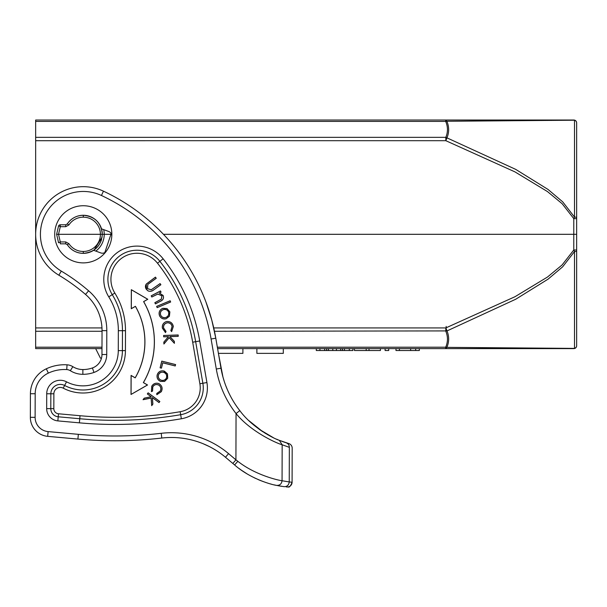 <?xml version="1.0" encoding="UTF-8"?>
<svg xmlns="http://www.w3.org/2000/svg" width="607" height="607" viewBox="0 0 607 607"><rect width="100%" height="100%" fill="white"/><g stroke="black" fill="none" stroke-linecap="round" stroke-linejoin="round"><path stroke-width="0.91" d="M222.959 377.053L218.414 353.373L242.899 353.373L242.899 348.608L217.587 348.608L445.69 348.608L446.889 347.356L573.79 348.608A2.86 2.86 0 0 0 576.65 345.747A2.86 2.86 0 0 1 573.812 348.608L535.366 348.608M101.991 347.212L35.654 347.212L35.654 348.608L101.991 348.608M418.542 348.608L426.16 348.608L419.323 348.608L419.323 350.512L415.681 350.512L415.681 348.608M415.833 350.512L395.976 350.512L395.976 348.608L388.73 348.608L388.73 350.512L385.111 350.512L385.111 348.608L380.422 348.608L380.422 350.512L354.435 350.512L354.435 348.608L352.917 348.608L352.917 350.512L316.293 350.512L316.293 348.608L311.869 348.608L319.487 348.608M283.294 348.608L256.882 348.608L256.882 353.373L283.294 353.373L283.294 348.608M213.725 327.924L445.826 327.932L514.994 296.717L547.506 277.027L562.074 264.978L573.79 249.993L576.65 249.985L576.65 244.765L576.65 345.671A2.86 2.83 180 0 1 574.51 348.403L446.889 347.356C449.188 341.946 449.233 336.468 447.025 330.914L214.461 331.278M535.268 120.019L445.69 120.019L573.79 120.019L445.69 120.019L446.889 121.271C449.188 126.772 449.233 132.258 447.025 137.713L445.826 140.695L514.948 171.88L547.453 191.562L562.12 203.686L573.79 218.626L573.79 234.31L576.65 234.302L576.65 244.765L576.65 122.955A2.86 2.83 0 0 0 574.51 120.216L446.889 121.271L573.79 120.019A2.86 2.86 0 0 1 576.65 122.872L576.65 217.496A2.86 0.425 180 0 0 574.51 217.086L573.79 218.626L576.65 218.641M35.654 347.212L35.654 120.019L445.69 120.019L445.69 121.415C447.989 126.757 448.034 132.068 445.826 137.341L35.654 137.341M574.51 120.216L574.51 217.086L562.689 201.835L548.045 189.452L515.7 169.376L445.826 137.341L445.826 140.695L35.654 140.703M222.951 377.023L224.218 381.279M225.705 385.528L227.268 389.421M229.188 393.624L229.696 394.656L229.188 393.624M226.586 387.774L225.69 385.498M265.661 433.527L264.637 432.897M286.155 442.784C288.234 443.596 289.296 445.113 289.342 447.336L282.164 444.764C276.208 443.163 250.623 431.531 236.055 413.564L239.811 410.628C252.292 427.738 274.212 438.808 279.319 440.333L288.727 443.55L279.167 440.272M262.839 431.759L248.718 420.514L262.869 431.774M239.272 409.937L240.22 411.151M262.323 431.418L259.098 429.195M273.165 437.601L267.869 434.817M273.12 437.579L267.247 434.46M273.408 437.723L259.409 429.415L273.408 437.723M276.625 439.202L277.589 439.62M277.46 439.559L276.731 439.248M240.319 411.28L239.522 410.256M285.594 442.602L282.695 441.615M278.37 439.946L276.595 439.187M272.702 437.374L271.109 436.57M281.587 441.206L282.657 441.6M259.462 429.445L251.017 422.654M216.297 369.033L211.092 339.01L215.788 338.198A200.014 200.014 0 0 0 103.456 191.175A47.619 47.619 0 0 0 35.654 234.173A47.619 47.619 0 0 0 58.856 275.199A190.492 190.492 0 0 1 85.504 294.418A47.619 47.619 0 0 1 102.044 330.633L106.802 330.648L106.733 354.526A19.052 19.052 0 0 1 93.979 372.448A33.339 33.339 0 0 1 82.863 374.322A23.81 23.81 0 0 1 70.329 370.71A7.618 7.618 0 0 0 66.747 369.572A38.097 38.097 0 0 0 48.355 373.1A22.854 22.854 0 0 0 35.183 393.731L35.115 417.328A14.287 14.287 0 0 0 48.112 431.6L78.341 434.331A404.793 404.793 0 0 0 161.227 433.307A88.622 88.622 0 0 1 228.558 453.626L235.918 459.84L236.055 413.564A100.011 100.011 0 0 1 216.297 369.033L220.986 368.214L218.414 353.373L220.986 368.214A95.246 95.246 0 0 0 239.811 410.628A95.246 95.246 0 0 1 220.986 368.214L215.788 338.198L211.851 320.375M211.752 320.003L206.023 302.225M35.828 230.197L35.684 232.542M36.299 242.11L36.412 242.792M111.847 234.393A28.575 28.575 0 0 1 83.189 262.884A28.575 28.575 0 0 1 54.706 234.226A28.575 28.575 0 0 1 83.364 205.735A28.575 28.575 0 0 1 111.847 234.393M106.733 354.526L101.968 354.511L102.044 330.633L101.968 354.511A14.287 14.287 0 0 1 92.408 367.956A28.575 28.575 0 0 1 82.878 369.557A19.052 19.052 0 0 1 72.848 366.674A12.383 12.383 0 0 0 67.028 364.815A42.862 42.862 0 0 0 46.322 368.79A27.619 27.619 0 0 0 30.418 393.723L30.35 417.312A19.052 19.052 0 0 0 47.68 436.342L77.908 439.073A409.558 409.558 0 0 0 161.773 438.042A83.865 83.865 0 0 1 225.485 457.268L234.886 465.197M35.115 417.328L30.35 417.312L30.418 393.723L30.35 417.312L30.418 393.723L35.183 393.731M209.172 446.479L203.216 443.763M212.966 448.512L216.327 450.538M219.15 452.412L221.358 453.998M48.112 431.6L47.68 436.342L77.908 439.073L78.341 434.331M292.187 448.148A4.765 4.765 0 0 0 288.727 443.55A4.765 4.765 0 0 1 292.187 448.148L292.088 482.246L289.243 481.943C288.78 485.175 287.043 486.746 284.023 486.655L276.458 485.38C271.754 484.72 250.441 478.923 234.59 464.947L237.853 461.312C254.591 474.591 277.088 480.099 282.058 480.736L282.164 444.764L279.319 440.333M232.845 463.482L235.918 459.84L237.853 461.312M238.801 468.301L238.801 468.301A95.246 95.246 0 0 0 247.148 473.915A95.246 95.246 0 0 1 238.801 468.301L238.801 468.301M263.347 481.632L260.464 480.524M259.568 480.16L258.18 479.576M278.181 485.729L281.853 486.351M241.374 470.175L247.155 473.923M254.219 477.747L255.638 478.43M259.675 480.205L260.615 480.585M265.388 482.353L267.96 483.187M270.365 483.893L271.268 484.136M274.144 484.864L276.458 485.38C279.683 485.577 281.549 484.029 282.058 480.736L289.243 481.943L289.342 447.336M286.868 486.973A4.765 4.765 0 0 0 292.088 482.246A4.765 4.765 0 0 1 286.868 486.973M82.863 374.322L82.878 369.557A28.575 28.575 0 0 0 92.408 367.956L93.979 372.448M67.294 223.945A19.052 19.052 0 0 1 101.521 228.839L108.676 231.464A4.765 4.765 0 0 1 111.787 236.26M106.271 251.283A4.765 4.765 0 0 1 100.792 252.922L93.637 250.296A19.052 19.052 0 0 1 67.294 244.682L65.715 243.839L60.298 243.839L60.298 241.935L65.715 241.935L65.715 243.839L67.309 244.704L68.91 243.673A17.148 17.148 180 0 0 83.28 251.465A17.148 17.148 -179.9 0 0 100.421 234.31A17.148 17.148 -0.1 0 0 68.91 224.954L65.715 226.684L65.715 224.787L67.309 223.922C71.171 218.345 76.497 215.455 83.28 215.265C94.844 216.388 101.194 222.739 102.325 234.31C101.194 245.881 94.844 252.231 83.28 253.362C76.497 253.165 71.171 250.281 67.309 244.704M102.264 232.815L101.885 230.243M93.903 250.388L102.12 237.087M58.591 225.842L60.298 226.684L58.515 234.31L60.298 241.935L58.591 242.777L56.61 234.31L58.591 225.842A1.904 1.904 0 0 1 60.298 224.787L65.715 224.787L67.309 223.922L68.91 224.954M63.211 388.154A6.381 6.381 0 0 0 53.871 393.791L53.826 408.655A5.129 5.129 0 0 0 58.484 413.777L80.018 415.719A386.105 386.105 0 0 0 180.158 411.721A24.174 24.174 0 0 0 199.885 383.768L192.685 342.204A176.569 176.569 0 0 0 157.509 263.218A26.078 26.078 0 0 0 110.929 279.258A26.078 26.078 0 0 0 114.837 293.067A71.072 71.072 0 0 1 125.49 330.701L125.429 350.634A42.498 42.498 0 0 1 63.211 388.154L64.615 385.475A39.47 39.47 0 0 0 122.409 350.626L122.462 330.694A68.045 68.045 0 0 0 112.265 294.661A29.106 29.106 0 0 1 127.531 251.814A29.106 29.106 0 0 1 159.884 261.344A179.589 179.589 0 0 1 195.659 341.688L199.726 340.982L206.926 382.547A31.321 31.321 0 0 1 181.364 418.769A393.26 393.26 0 0 1 79.38 422.844L57.847 420.894A12.277 12.277 0 0 1 46.678 408.632L46.716 393.768A13.529 13.529 0 0 1 66.527 381.826A35.35 35.35 0 0 0 118.282 350.618L118.342 330.686A63.925 63.925 0 0 0 108.759 296.831A33.226 33.226 0 0 1 126.188 247.914A33.226 33.226 0 0 1 163.131 258.794A183.716 183.716 0 0 1 199.726 340.982M151.826 297.013L151.196 295.821L160.46 290.95L161.083 292.149L159.421 293.014L163.146 295.495C164.034 298.249 163.055 300.215 160.21 301.391L155.445 303.895L154.823 302.711L161.303 299.13L161.925 295.829L157.828 294.076L151.826 297.013L157.82 294.023L161.97 295.806L161.333 299.168L154.891 302.734L155.468 303.826L160.187 301.345C163.162 299.972 164.133 298.029 163.101 295.518L159.269 293.037L161.014 292.126L160.438 291.019L151.264 295.844L151.849 296.944M157.152 307.643L156.636 306.391L170.135 300.761L170.658 302.013L157.152 307.643L170.597 301.983L170.112 300.829L156.697 306.414L157.183 307.574M147.326 393.928L148.138 392.835L159.846 401.493L159.042 402.585L152.372 397.661L152.888 404.08L151.712 405.681L151.105 398.063L143.055 399.709L144.193 398.169L151.128 396.735L147.326 393.928L151.242 396.758L144.223 398.215L143.176 399.634L151.151 398.002L151.75 405.544L152.835 404.065L152.319 397.555L159.026 402.517L159.778 401.5L148.154 392.904L147.402 393.92M131.021 394.459L131.074 375.414L135.194 377.804A71.436 71.436 0 0 0 135.407 306.368L131.271 308.743L131.324 289.691L147.797 299.266L143.669 301.633A80.959 80.959 0 0 1 143.427 382.592L147.547 384.982L131.021 394.459L147.44 384.982L143.358 382.607A80.906 80.906 0 0 0 143.601 301.611L147.698 299.266L131.378 289.774L131.324 308.652L135.422 306.3A71.482 71.482 0 0 1 135.209 377.873L131.127 375.498L131.066 394.375M160.104 367.812L161.781 361.119L175.59 364.572L175.241 365.968L162.767 362.842L161.439 368.146L160.104 367.812L161.401 368.085L162.729 362.781L175.203 365.907L175.529 364.61L161.819 361.18L160.165 367.774M163.67 336.832L168.389 336.673L163.844 342.105L163.905 344.017L169.201 337.727L174.406 343.327L174.338 341.331L169.945 336.619L178.238 336.339L178.185 334.973L163.617 335.466L163.67 336.832L168.496 336.612L163.898 342.12L163.951 343.888L169.194 337.651L174.353 343.19L174.292 341.354L169.839 336.566L178.185 336.286L178.139 335.026L163.67 335.512L163.715 336.779M156.826 394.694L156.765 393.435L160.218 391.037C161.257 389.011 160.992 387.198 159.406 385.582L158.708 385.096C156.242 384.026 154.269 384.626 152.797 386.887L152.554 391.075L151.416 391.659L151.75 386.234C153.268 383.723 155.445 382.782 158.283 383.419L159.292 383.867C162.16 385.9 162.828 388.51 161.295 391.705L156.826 394.694L161.257 391.682C162.767 388.366 162.099 385.771 159.262 383.905L158.268 383.465C155.62 382.759 153.457 383.685 151.796 386.257L151.439 391.598L152.494 391.052L152.752 386.864C154.224 384.557 156.211 383.95 158.731 385.05L159.444 385.544C161.03 387.054 161.31 388.897 160.263 391.067L156.818 393.48L156.872 394.641M160.544 381.401C157.934 380.21 156.773 378.199 157.076 375.354L157.38 374.322C158.556 371.704 160.582 370.558 163.442 370.885L164.482 371.18L167.502 373.897L167.699 378.298L164.611 381.416L160.544 381.401L164.588 381.371L167.653 378.275L167.456 373.92L163.435 370.93C160.597 370.596 158.594 371.727 157.425 374.337L157.122 375.369C156.75 378.047 157.896 380.043 160.567 381.355M172.054 326.596C171.614 324.35 170.264 323.076 168.002 322.795L167.145 322.848C164.527 323.554 163.344 325.253 163.594 327.962L166.022 331.422L165.499 332.598L162.357 328.106C161.986 325.17 163.116 323.068 165.757 321.793L166.826 321.513C170.37 321.323 172.54 322.97 173.329 326.445L171.66 331.612L170.833 330.648L172.054 326.596L170.901 330.648L171.667 331.536L173.283 326.452C172.403 322.901 170.256 321.27 166.842 321.558L165.772 321.839C163.237 322.932 162.122 325.018 162.41 328.099L165.476 332.537L165.961 331.445L163.541 327.97C163.268 325.215 164.467 323.493 167.137 322.803L168.002 322.742C170.226 322.954 171.591 324.237 172.107 326.589M166.204 318.751C163.42 319.426 161.265 318.561 159.74 316.156L159.338 315.154C158.647 312.377 159.52 310.23 161.963 308.713L162.964 308.303L167.008 308.561L169.884 311.884L169.399 316.239L166.204 318.751L169.353 316.217L169.839 311.899L166.986 308.606L162.98 308.348L161.986 308.758C159.55 310.26 158.685 312.393 159.391 315.139L159.785 316.133C161.143 318.463 163.275 319.32 166.189 318.705M153.966 289.714C152.182 291.299 150.21 291.701 148.062 290.912L146.484 289.509C145.187 287.726 145.103 285.912 146.234 284.068L155.422 277.133L156.249 278.279L147.82 284.417L147.531 288.659L151.264 289.736L160.066 283.583L160.885 284.729L153.966 289.714L160.817 284.721L160.051 283.651L151.28 289.782L147.486 288.689L147.789 284.38L156.181 278.272L155.415 277.202L146.272 284.099L146.522 289.478L148.085 290.867C150.043 291.686 151.993 291.292 153.935 289.668M160.256 379.792C158.45 378.578 157.873 376.901 158.526 374.762L158.897 374.026C159.99 372.326 161.682 371.788 163.973 372.417C166.348 373.548 167.198 375.354 166.508 377.835L166.136 378.578C164.861 380.293 163.146 380.817 160.992 380.157L160.256 379.792L160.992 380.157M161.007 380.111C163.071 380.779 164.77 380.263 166.098 378.556L166.462 377.82C167.107 375.354 166.272 373.571 163.958 372.463C161.894 371.788 160.218 372.319 158.935 374.049L158.526 374.762M158.579 374.777C157.926 376.848 158.495 378.502 160.278 379.754M164.983 317.666C162.835 317.84 161.348 316.884 160.521 314.79C159.952 312.302 160.893 310.564 163.329 309.578L164.14 309.403C166.364 309.274 167.873 310.23 168.67 312.264C169.186 314.783 168.222 316.528 165.787 317.491L164.983 317.666L165.787 317.491M165.772 317.446C168.147 316.497 169.095 314.775 168.625 312.279C167.813 310.268 166.326 309.327 164.148 309.449L163.344 309.623C160.976 310.572 160.051 312.294 160.567 314.775L160.521 314.79M160.567 314.775C161.333 316.793 162.805 317.742 164.975 317.62M250.547 422.237A95.246 95.246 0 0 0 253.324 424.672A95.246 95.246 0 0 1 250.547 422.237M163.458 234.31L573.79 234.31L573.79 249.993L574.51 251.541L562.643 266.83L548.098 279.129L515.753 299.221L447.025 330.914L445.826 327.932L445.826 331.278C448.034 336.65 447.989 341.961 445.69 347.212L217.352 347.212M574.51 348.403L574.51 251.541A2.86 0.425 0 0 0 576.65 251.131M446.183 328.812L446.153 326.391L446.183 328.812M101.49 358.13L100.421 358.13L95.656 348.608M319.919 350.512L319.919 348.608M326.612 350.512L326.612 348.608M326.695 348.608L326.695 350.512M328.493 350.512L328.493 348.608M332.795 350.512L332.795 348.608M336.415 350.512L336.415 348.608M342.409 350.512L342.409 348.608M342.5 348.608L342.5 350.512M349.291 350.512L349.291 348.608M366.196 350.512L366.196 348.608M369.01 350.512L369.01 348.608M410.643 348.608L410.643 350.512M399.436 348.608L399.436 350.512M101.968 327.924L35.654 327.924M35.654 331.278L102.037 331.278M35.654 121.415L445.69 121.415A4.765 3.217 156.5 0 1 446.889 121.271M215.788 338.198A200.014 200.014 0 0 0 103.456 191.175A47.619 47.619 0 0 0 35.654 234.173A47.619 47.619 0 0 0 58.856 275.199L61.299 271.109A195.257 195.257 0 0 1 88.614 290.806L85.504 294.418M211.092 339.01A195.257 195.257 0 0 0 101.437 195.492A42.862 42.862 0 0 0 40.419 234.188A42.862 42.862 0 0 0 61.299 271.109M101.437 195.492L103.456 191.175M88.614 290.806A52.384 52.384 0 0 1 106.802 330.648M225.485 457.268L228.558 453.626M161.773 438.042L161.227 433.307M46.322 368.79L48.34 373.1M67.028 364.815L66.747 369.572M72.848 366.674L70.329 370.71M82.878 369.557A28.575 28.575 0 0 0 92.408 367.956M287.422 485.691L287.832 485.327M103.698 229.636A20.957 20.957 179.9 0 1 104.229 234.31A20.957 20.957 0.1 0 1 95.815 251.093M56.61 234.31L110.937 234.31L110.914 233.179M60.298 224.787L60.298 226.684L65.715 226.684M65.715 241.935L68.91 243.673M83.28 251.465L83.28 253.362C92.454 252.823 98.562 248.21 101.597 239.53M83.28 217.162L83.28 215.265C92.454 215.804 98.562 220.409 101.597 229.089M104.814 252.58L110.937 234.31L111.513 234.31M206.926 382.547L202.867 383.252L195.659 341.688L192.685 342.204M157.509 263.218L163.131 258.794M114.837 293.067L108.759 296.831M118.342 330.686L125.49 330.701M125.429 350.634L118.282 350.618M66.527 381.826L64.615 385.475A9.409 9.409 0 0 0 50.844 393.784L53.871 393.791M46.716 393.768L50.844 393.784L50.798 408.648L46.678 408.632M199.885 383.768L202.867 383.252A27.201 27.201 0 0 1 180.666 414.702L180.158 411.721M181.364 418.769L180.666 414.702A389.133 389.133 0 0 1 79.752 418.731L79.38 422.844M57.847 420.894L58.219 416.789L79.752 418.731L80.018 415.719M58.484 413.777L58.219 416.789A8.149 8.149 0 0 1 50.798 408.648L53.826 408.655M573.79 348.608L445.69 348.608L445.69 347.212A4.765 3.217 23.5 0 0 446.889 347.356M324.677 348.608L324.677 350.512M340.648 348.608L340.648 350.512M344.457 350.512L344.457 348.608M576.65 234.302L576.65 223.869M278.097 485.714L281.056 486.23M292.088 482.246C290.586 486.093 289.266 487.656 288.128 486.928L286.223 486.913M290.267 485.979L291.087 485.152M291.656 484.211L291.982 483.225M223.808 455.887L223.277 455.462M58.591 242.777L58.333 242.231M83.28 253.362C77.635 253.256 72.893 251.131 69.061 246.988M83.28 215.265C77.635 215.364 72.893 217.488 69.061 221.631M264.735 432.958L273.461 437.746M284.197 442.139L285.571 442.594M259.409 429.415L248.718 420.514"/></g></svg>

